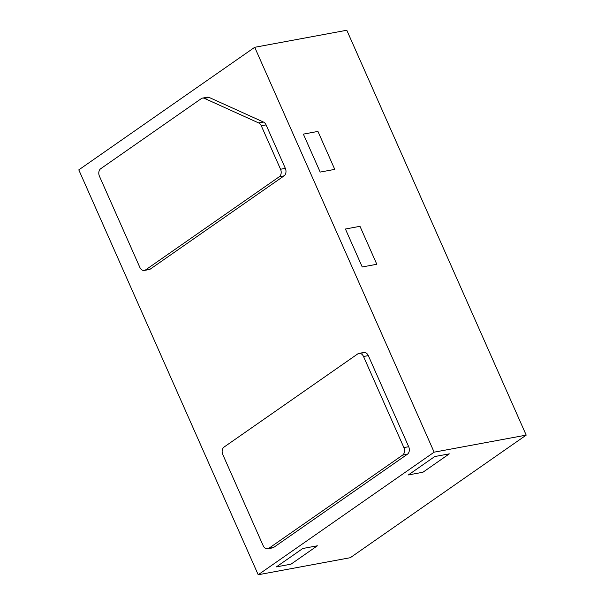 <?xml version="1.0" encoding="UTF-8"?>
<svg xmlns="http://www.w3.org/2000/svg" width="605" height="605" viewBox="0 0 605 605"><rect width="100%" height="100%" fill="white"/><g stroke="black" fill="none" stroke-linecap="round" stroke-linejoin="round"><path stroke-width="0.91" d="M402.62 455.111L268.915 548.274A5.672 4.114 79.5 0 1 267.705 548.788A5.672 4.114 79.5 0 1 263.16 545.665L222.791 454.567A5.672 4.114 79.5 0 1 224.062 447.057L357.767 353.895A5.672 4.114 79.5 0 1 358.977 353.38A5.672 4.114 79.5 0 1 363.522 356.504L403.89 447.602A5.672 4.114 79.5 0 1 402.62 455.111L407.415 454.226L273.71 547.389A5.672 4.114 79.5 0 1 272.5 547.903L267.705 548.788M422.925 472.248L449.311 453.856L434.73 456.556L408.345 474.948L422.925 472.248L408.345 474.948L434.73 456.556L449.311 453.856L422.925 472.248M317.375 545.793L290.982 564.185L276.402 566.877L302.795 548.493L317.375 545.793L302.795 548.493L276.402 566.877L290.982 564.185L317.375 545.793M201.291 98.623L100.717 168.704A5.672 4.114 -100.5 0 0 99.439 176.214L139.808 267.312A5.672 4.114 -100.5 0 0 144.361 270.435A5.672 4.114 -100.5 0 0 145.571 269.921L279.268 176.758A5.672 4.114 -100.5 0 0 280.546 169.249L261.292 125.795A5.672 4.114 -100.5 0 0 258.675 122.936L204.437 98.373A5.672 4.114 -100.5 0 0 202.501 98.108A5.672 4.114 -100.5 0 0 201.291 98.623M317.943 131.421L303.362 134.121L320.181 172.077L334.762 169.377L317.943 131.421L334.762 169.377L320.181 172.077L303.362 134.121L317.943 131.421M359.99 226.315L345.41 229.015L362.229 266.971L376.809 264.272L359.99 226.315L376.809 264.272L362.229 266.971L345.41 229.015L359.99 226.315M144.361 270.435L149.155 269.55A5.672 4.114 79.5 0 0 150.365 269.036L284.063 175.874A5.672 4.114 79.5 0 0 285.341 168.364L266.087 124.91A5.672 4.114 79.5 0 0 263.47 122.051L209.232 97.481L204.437 98.373M407.415 454.226A5.672 4.114 79.5 0 0 408.685 446.709L368.316 355.619L363.522 356.504M208.612 97.269L206.086 97.738A5.672 4.114 79.5 0 1 207.296 97.224A5.672 4.114 79.5 0 1 209.232 97.481M365.087 352.541L362.561 353.01A5.672 4.114 79.5 0 1 363.771 352.496A5.672 4.114 79.5 0 1 368.316 355.619M254.713 47.296L434.133 452.169L258.206 574.75L78.794 169.876L254.713 47.296L346.794 30.25L526.206 435.124L434.133 452.169M526.206 435.124L350.287 557.704L258.206 574.75M273.71 547.389L268.915 548.274M408.685 446.709L403.89 447.602M150.365 269.036L145.571 269.921M284.063 175.874L279.268 176.758M266.087 124.91L261.292 125.795M285.341 168.364L280.546 169.249M263.47 122.051L258.675 122.936M358.977 353.38L363.771 352.496M207.296 97.224L202.501 98.108"/></g></svg>

